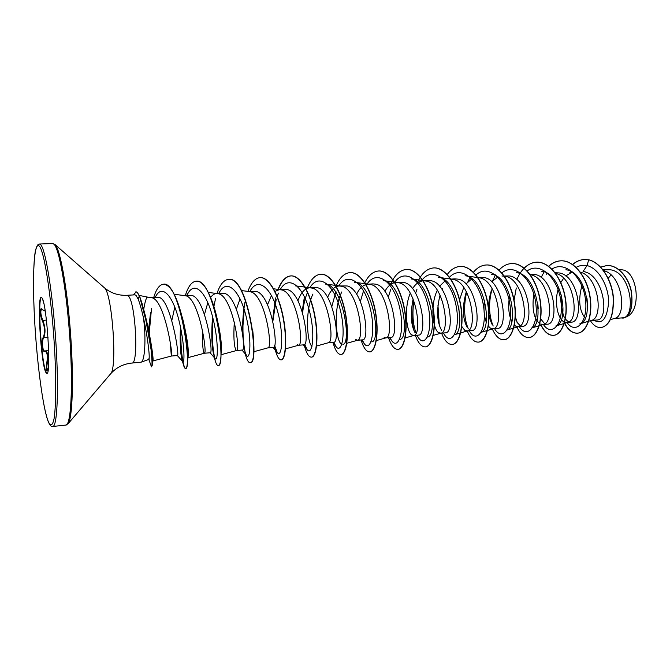 <?xml version="1.0" encoding="UTF-8"?>
<svg xmlns="http://www.w3.org/2000/svg" width="670" height="670" viewBox="0 0 670 670"><rect width="100%" height="100%" fill="white"/><g stroke="black" fill="none" stroke-linecap="round" stroke-linejoin="round"><path stroke-width="1" d="M42.478 309.607L41.741 309.13C40.25 310.713 40.585 314.431 42.746 320.285C45.426 327.069 45.727 332.915 43.634 337.839C41.523 341.13 42.503 351.532 44.857 350.946L44.589 351.34C42.126 352.412 40.962 341.08 43.148 337.487C45.225 332.755 44.94 327.136 42.294 320.62C39.614 314.883 39.739 305.822 42.478 309.607C44.044 311.349 44.873 311.307 44.965 309.481M48.642 350.619L44.999 350.921L46.146 351.155C47.888 352.897 48.257 356.942 47.243 363.299C46.607 367.185 46.532 369.606 47.009 370.552M47.009 373.349L46.155 372.244C41.389 363.617 37.269 298.385 41.473 297.43M42.017 297.991C46.858 303.535 51.414 375.619 46.825 373.416L45.786 372.277C40.912 363.425 36.825 296.282 41.28 297.388L42.017 297.991M48.466 366.741C47.629 370.091 46.967 371.44 46.498 370.795C46.079 369.58 46.163 367.068 46.749 363.232C47.905 355.485 47.193 351.524 44.589 351.34M133.489 294.917L136.111 291.819L137.291 292.321L139.544 296.123C143.037 305.771 142.425 305.327 143.598 309.222C147.676 326.667 150.147 339.154 150.993 346.683C152.149 356.147 152.551 362.411 152.199 365.485L151.487 366.85C152.333 366.322 152.182 360.468 151.026 349.279L146.001 320.788L139.544 296.123M152.199 365.485L152.986 360.644C153.79 358.517 149.619 331.508 144.385 312.061L143.698 309.498C144.871 302.472 146.01 298.41 147.107 297.304L147.727 297.145M126.965 295.303L134.896 294.834L136.018 295.353L138.204 299.205C139.863 303.477 141.605 309.624 143.43 317.647C146.269 337.923 144.904 361.574 141.06 362.202L131.906 363.04C138.992 364.689 135.441 300.713 128.121 295.83L126.965 295.303C118.305 295.646 110.759 293.117 104.336 287.731L104.193 287.597M581.87 285.864C578.135 299.909 579.265 310.679 585.262 318.175M614.122 318.543L622.396 317.848C636.224 318.216 631.76 272.573 610.429 269.792L602.992 269.801M563.604 315.855L563.21 314.975C564.676 318.351 566.452 320.57 568.529 321.634M572.054 272.104L565.715 275.956M563.629 278.234L560.807 282.606M558.763 287.371C553.721 301.324 557.674 319.096 564.224 322.002L567.783 322.371C579.625 320.469 574.558 277.137 555.564 273.385M571.167 322.161C584.198 322.739 579.525 275.805 559.207 272.941L555.078 272.732M540.079 318.158L544.601 323.652M533.764 294.029C531.771 309.272 533.923 319.272 540.204 324.029L543.538 324.431C555.212 322.655 549.4 277.472 530.305 274.717L529.987 274.65M542.708 324.598L547.13 324.221C559.626 324.766 554.76 277.38 534.802 274.44L529.719 274.29M516.662 321.843L520.138 325.721M509.753 295.076C507.843 305.788 508.53 314.607 511.838 321.533M514.384 325.143L515.64 326.097L518.756 326.541C529.945 324.967 524.015 279.097 505.239 276.258L501.931 275.99L509.837 275.973C529.442 279.055 534.467 326.927 522.541 326.29L518.019 326.684M491.428 290.227C487.358 303.82 487.551 315.151 492.006 324.221L492.291 324.716M497.776 277.02L491.746 281.802M484.477 300.101C483.43 308.619 484 315.872 486.185 321.851M488.388 326.123L490.515 328.216L493.413 328.702C504.083 327.337 498.019 280.755 479.594 277.832L465.139 275.755M492.768 328.828L497.4 328.434C508.765 329.188 503.446 280.63 484.293 277.548L481.035 277.288M466.345 291.651C462.149 306.224 462.384 318.041 467.04 327.102M471.923 278.762L465.943 283.979M463.749 287.438L459.587 299.8M458.749 306.827L459.838 320.737M461.764 326.416L464.812 330.385L467.484 330.905C477.609 329.757 471.404 282.455 453.347 279.449L450.173 279.164M466.931 331.014L471.672 330.611C482.417 331.357 476.881 282.338 458.163 279.147L454.972 278.879M440.031 295.068C436.446 309.967 436.907 321.608 441.413 330L441.639 330.344M445.441 280.588L439.562 286.266M437.334 290.185C430.014 304.85 432.711 328.978 438.515 332.605L440.961 333.166C450.491 332.236 444.135 284.197 426.48 281.099L423.381 280.797C419.177 281.174 415.576 283.812 412.569 288.703M440.492 333.25L445.341 332.839C455.424 333.685 449.704 284.105 431.405 280.797L423.381 280.797M413.122 298.921C410.191 313.945 410.861 325.243 415.115 332.822M410.3 293.175C403.792 308.133 406.397 331.256 411.598 334.874L413.809 335.469C422.72 334.782 416.196 285.981 398.968 282.79L395.945 282.48C391.598 282.899 387.913 285.856 384.915 291.349M418.382 335.101C427.82 336.122 421.782 285.805 404.018 282.48L400.978 282.187M384.036 337.194L385.702 337.889L390.786 337.462C399.496 338.459 393.206 287.631 375.954 284.206L373.006 283.896M385.702 337.889L386.021 337.831C394.262 337.387 387.553 287.807 370.795 284.516L367.855 284.206C363.341 284.666 359.597 288 356.616 294.205M357.428 340.285L362.512 339.858C370.468 340.98 363.944 289.524 347.219 285.964L339.07 285.964C334.38 286.492 330.57 290.286 327.63 297.346M355.803 339.573L357.562 340.251C365.1 340.05 358.182 289.683 341.918 286.291L339.07 285.964M333.551 342.286C340.728 343.576 333.869 291.366 317.756 287.782L314.984 287.455M316.558 346.03L328.409 342.722C335.193 342.789 328.057 291.609 312.329 288.108L309.574 287.773C304.691 288.393 300.813 292.74 297.941 300.83M303.87 344.816C310.193 346.105 303.058 293.343 287.564 289.633L284.884 289.298M297.254 344.514L298.535 345.259C304.532 345.594 297.153 293.586 281.995 289.976L279.34 289.624L274.993 291.408M271.467 295.529L267.531 304.758M267.874 347.872L273.435 347.395C278.879 348.81 271.459 295.386 256.593 291.534L248.344 291.517L250.89 291.885C265.437 295.612 273.067 348.467 267.925 347.856L267.833 347.872M240.036 298.862L236.384 309.247M234.316 321.969C233.453 336.139 233.922 345.385 235.74 349.698L236.535 350.519C240.79 351.423 232.867 297.698 218.981 293.845L208.345 292.405M236.485 350.527L242.23 350.041C246.761 351.616 238.981 297.38 224.835 293.485L217.038 293.435M216.544 293.468C214.408 293.628 212.44 294.942 210.656 297.413M207.834 302.647L204.467 314.456M202.6 330.779C202.323 341.918 202.717 349.12 203.789 352.395L204.35 353.249C207.65 354.455 199.417 299.833 186.235 295.864L174.192 294.256M204.317 353.249L210.221 352.755C213.764 354.355 205.648 299.507 192.248 295.495L184.351 295.437M174.811 307.095L171.788 320.603M170.264 342.387L171.327 356.046C173.614 357.571 165.055 302.028 152.618 297.924L150.432 297.514M610.353 319.707L614.7 318.367C627.112 316.156 622.765 275.043 603.628 270.638M590.974 320.511L596.911 320.009C609.717 320.478 604.533 274.29 583.068 271.476L587.062 265.58C599.223 268.519 608.72 286.76 608.645 302.271C607.028 318.853 602.163 324.841 594.039 320.252M579.776 323.928L591.493 320.352C603.452 318.325 599.148 276.878 580.354 272.146M152.936 360.946L171.327 356.046L177.374 355.536C179.929 357.303 171.152 301.86 159.577 297.497L150.809 297.497M626.324 316.935L627.69 316.223C641.827 309.063 637.304 270.998 622.112 269.842L618.502 269.281M611.006 274.934L608.201 278.335M587.573 306.743L587.054 298.661M576.158 267.338C579.617 265.446 583.252 264.859 587.062 265.58L588.67 259.826C600.856 262.724 611.258 279.407 613.1 296.458C613.888 315.135 609.851 325.511 601.007 327.597C596.978 327.789 593.419 325.453 590.32 320.562M600.688 267.129L606.693 265.555C617.681 264.776 628.376 277.146 631.207 291.4C633.075 307.27 630.353 316.181 623.058 318.116L621.149 317.949M588.863 259.818L584.207 259.508L588.863 259.818C601.057 262.715 611.459 279.39 613.301 296.442C614.08 315.118 610.052 325.494 601.199 327.571L601.099 327.58M606.794 265.546L606.886 265.538C617.874 264.767 628.569 277.137 631.4 291.383C633.267 307.254 630.545 316.165 623.251 318.099L623.159 318.108M181.939 316.341L182.952 319.816C187.081 337.161 188.823 349.212 188.178 355.979L187.365 362.755C188.136 351.851 186.319 336.382 181.939 316.341C176.587 295.629 170.49 284.918 163.639 284.214L163.497 284.222M218.261 324.347L218.219 323.61C220.673 335.452 221.72 344.464 221.343 350.636L221.066 353.71C221.226 345.67 220.288 335.879 218.261 324.347C214.082 300.729 204.534 280.077 196.394 281.182L196.251 281.191M252.816 331.156L253.746 341.566L252.825 331.156M311.96 346.398C307.078 342.68 304.766 310.746 312.923 294.071M325.352 284.063C343.082 284.75 351.733 344.078 342.931 344.372M341.826 344.263C336.047 342.487 332.822 309.029 341.826 291.919M369.547 284.264L354.656 282.313C372.972 283.142 381.339 341.256 371.758 341.884M397.779 282.547L383.257 280.613C402.084 281.567 410.241 338.543 399.906 339.456M425.358 280.881L411.196 278.954C430.517 279.959 438.423 336.013 427.393 337.085M452.3 279.248L438.481 277.338C458.28 278.586 465.901 333.384 454.252 334.766M465.131 275.772C485.34 277.07 492.76 330.88 480.499 332.488L493.413 328.702M495.331 274.8L491.185 274.206C511.738 275.655 518.974 328.409 506.16 330.285M516.654 272.715C537.541 274.206 544.576 326.106 531.243 328.124L543.538 324.431M541.553 271.224C562.8 272.958 569.559 323.71 555.773 326.005L567.783 322.371M565.907 269.784C587.406 271.584 594.022 321.441 579.768 323.903M141.06 362.202L148.665 359.472L149.167 357.947C149.594 353.207 147.099 334.238 143.43 317.647M570.949 271.476L569.475 273.192M561.485 295.043C560.79 303.116 561.619 310.294 563.956 316.575M567.055 322.538C575.438 334.874 588.201 322.647 585.538 300.127C583.235 277.648 565.346 260.044 551.929 269.106M547.122 273.251L546.176 274.399M537.876 304.222L538.245 308.954M543.42 324.531C551.586 337.211 563.981 324.406 560.891 301.324C558.16 278.259 540.062 260.99 527.039 271.048M516.269 287.949L514.074 300.344M515.356 316.776L517.382 323.007M519.258 326.583C527.156 339.548 539.107 326.307 535.69 302.731C532.608 279.181 514.501 262.104 501.864 272.925M492.115 288.644C488.397 302.84 488.757 315.302 493.187 326.03M494.552 328.677C502.19 341.985 513.681 328.158 509.853 304.012C506.361 279.884 488.162 263.184 475.985 275.01M466.613 292.154C463.464 306.475 464.042 318.736 468.347 328.945M469.461 331.106L469.461 331.106C476.873 344.413 487.685 329.615 483.33 304.984C479.31 280.345 461.144 264.374 449.503 277.246M442.728 288.586L442.275 289.834M443.456 332.998L444.168 334.271C451.622 346.934 461.379 329.221 455.709 303.887C450.357 278.511 431.74 265.504 421.229 281.174M417 289.139L415.601 293.209M413.876 300.83C412.134 313.56 412.871 324.305 416.078 333.065M417.008 335.243L418.189 337.362C425.299 348.894 433.783 330.235 427.854 305.076C422.234 279.876 404.487 267.271 394.404 282.707M390.685 289.658L388.315 297.028M389.948 337.529L391.514 340.427C398.206 350.862 405.459 331.281 399.312 306.299C393.432 281.258 376.557 269.064 366.917 284.306M363.693 290.353L360.393 301.425M362.244 339.874L364.12 343.484C370.342 352.814 376.381 332.362 370.033 307.538C363.944 282.656 347.923 270.881 338.744 285.99M336.005 291.157L331.826 306.625M333.853 342.211L335.955 346.499C341.641 354.807 346.524 333.518 340.017 308.837C333.744 284.088 318.56 272.724 309.858 287.757M307.605 292.07C305.076 298.05 303.426 305.017 302.639 312.965M304.666 344.271L307.019 349.522C312.111 356.783 315.863 334.69 309.222 310.16C302.798 285.546 288.477 274.608 280.253 289.566M278.46 293.083L277.187 296.299M276.233 299.255L272.858 321.298M274.583 345.46L277.263 352.546C281.676 358.718 284.34 336.315 277.774 312.053C271.392 287.706 258.084 276.593 250.253 290.839L249.918 291.425L250.253 290.839M244.232 309.657L242.632 330.059L242.758 335.343M243.319 342.521L243.62 344.933C244.458 350.46 245.471 354.003 246.652 355.569C250.32 360.661 251.979 338.241 245.589 314.305C239.349 290.294 227.113 278.687 219.651 291.852L218.822 293.326M212.666 317.111L212.155 322.58C211.427 336.005 211.871 346.423 213.495 353.835M210.12 352.763L215.171 358.609C218.068 362.629 218.755 340.201 212.532 316.6C206.427 292.916 195.238 280.872 188.195 292.974L186.93 295.277M180.431 326.767C179.811 342.253 180.314 353.165 181.93 359.489M177.341 355.536L182.759 361.658C184.845 364.647 184.66 342.521 178.672 319.305C172.718 295.889 162.626 284.649 156.303 295.403L155.273 297.22M150.566 312.722L148.514 329.95M148.422 331.349L148.355 332.563M151.487 366.85L149.067 360.117L149.167 357.947M584.207 259.508C580.011 259.776 576.141 261.426 572.607 264.457M563.721 321.717C567.498 329.565 572.063 333.392 577.423 333.183C586.459 332.605 593.193 315.202 589.692 295.579C586.334 275.948 573.219 259.876 560.472 260.831C556.159 261.124 552.214 262.925 548.638 266.241M540.975 325.201C544.543 332.161 548.705 335.544 553.479 335.343C562.18 334.807 568.604 317.245 565.044 297.396C561.628 277.539 548.722 261.25 536.226 262.188C527.851 263.109 521.377 268.921 516.805 279.65M516.679 326.55C520.138 334.045 524.25 337.714 528.999 337.546C537.348 337.052 543.437 319.33 539.819 299.247C536.343 279.164 523.655 262.657 511.436 263.57C506.863 263.888 502.743 266.074 499.083 270.111M495.214 275.471L492.567 280.864M492.257 328.828C495.574 336.298 499.477 339.958 503.974 339.799C511.955 339.33 517.684 321.424 513.999 301.115C510.448 280.797 497.986 264.081 486.052 264.993C481.336 265.337 477.141 267.749 473.447 272.238M469.971 277.472L467.978 281.635M467.208 330.988C470.373 338.534 474.092 342.244 478.372 342.11C485.959 341.666 491.311 323.585 487.559 303.033C483.933 282.464 471.705 265.529 460.072 266.442C455.215 266.819 450.935 269.507 447.225 274.524M437.945 305.043L439.294 325.034M441.58 333.158C444.579 340.804 448.104 344.573 452.149 344.472C459.335 344.087 464.293 325.838 460.483 305.026C456.781 284.206 444.821 267.045 433.515 267.925C426.614 268.662 421.112 273.837 417 283.452M412.393 302.103C411.347 312.496 411.866 321.994 413.959 330.611M415.358 335.377C418.197 343.132 421.514 346.959 425.316 346.884C432.075 346.549 436.622 328.124 432.736 307.061C428.968 285.99 417.284 268.586 406.313 269.449C399.781 270.136 394.529 275.152 390.56 284.507M388.525 337.655C391.196 345.519 394.303 349.413 397.854 349.355C404.152 349.062 408.264 330.436 404.295 309.113C400.442 287.79 389.061 270.144 378.45 271.007C372.805 271.551 368.106 275.747 364.38 283.586M361.063 339.975C363.55 347.956 366.431 351.926 369.723 351.892C375.543 351.633 379.195 332.822 375.15 311.232C371.205 289.633 360.133 271.752 349.899 272.598C344.062 273.226 339.313 278.008 335.653 286.944M333.032 342.663C335.31 350.552 337.931 354.489 340.888 354.489C346.206 354.296 349.38 335.31 345.259 313.434C341.239 291.559 330.503 273.41 320.67 274.231C315.143 274.826 310.629 279.532 307.145 288.343M304.214 298.066L302.187 311.466M304.138 344.748C306.224 352.981 308.627 357.11 311.349 357.152C316.139 357.01 318.794 337.831 314.599 315.679C310.495 293.527 300.11 275.11 290.705 275.906C285.47 276.476 281.199 281.132 277.882 289.875M275.454 297.907L272.631 320.293M274.407 346.08C276.308 355.175 278.527 359.773 281.073 359.874C285.303 359.782 287.422 340.385 283.125 317.949C278.929 295.512 268.913 276.836 259.96 277.631C255.061 278.167 251.049 282.748 247.917 291.366M244.918 302.538C242.867 313.903 242.197 325.327 242.925 336.809M245.295 353.944C246.786 359.773 248.369 362.679 250.019 362.671C260.211 364.581 247.934 275.579 228.445 279.39C223.772 279.934 219.961 284.616 217.013 293.443M215.581 298.326L213.898 306.45M212.365 320L212.231 322.362C211.695 335.988 212.315 347.236 214.082 356.13M214.425 357.738C215.64 362.939 216.887 365.535 218.16 365.544C226.879 367.679 214.35 277.455 196.117 281.191C191.729 281.727 188.153 286.45 185.389 295.378M180.691 328.024C180.381 342.186 181.034 353.35 182.667 361.524M182.466 361.331L183.136 363.676C183.948 366.9 184.727 368.5 185.481 368.483C192.592 370.962 179.979 280.135 163.363 284.231C159.452 284.725 156.252 289.08 153.773 297.312M150.507 313.175L148.975 332.161M148.924 334.012L148.891 335.452M584.408 259.499C580.17 259.776 576.267 261.451 572.708 264.524M563.537 278.134L563.361 278.586M563.998 321.885C567.766 329.615 572.306 333.375 577.624 333.166C586.66 332.588 593.394 315.185 589.893 295.562C586.543 275.94 573.419 259.868 560.673 260.823C556.318 261.116 552.348 262.95 548.738 266.317M544.157 271.869L541.134 277.447M541.159 325.151C544.718 332.136 548.898 335.528 553.68 335.327C562.381 334.791 568.805 317.228 565.254 297.38C561.837 277.522 548.923 261.241 536.427 262.171C531.905 262.489 527.809 264.533 524.141 268.31M529.107 337.538L529.208 337.529C537.558 337.035 543.646 319.314 540.037 299.23C536.561 279.147 523.865 262.648 511.645 263.561L511.537 263.57M504.083 339.791L504.183 339.782C512.173 339.313 517.902 321.407 514.217 301.098C510.666 280.78 498.204 264.064 486.261 264.985L486.16 264.985M478.481 342.094L478.581 342.085C486.177 341.65 491.537 323.568 487.777 303.016C484.15 282.447 471.931 265.521 460.298 266.434L460.19 266.434M452.258 344.455L452.367 344.447C459.561 344.07 464.528 325.821 460.709 305.009C457.015 284.197 445.048 267.029 433.733 267.916L433.624 267.925M425.433 346.876L425.542 346.867C432.301 346.532 436.857 328.107 432.971 307.044C429.202 285.981 417.519 268.57 406.548 269.432L406.43 269.441M397.972 349.346L398.089 349.338C404.387 349.036 408.507 330.419 404.538 309.096C400.685 287.773 389.295 270.136 378.684 270.99L378.567 270.998M369.84 351.876L369.957 351.867C375.786 351.616 379.438 332.797 375.393 311.207C371.456 289.616 360.376 271.735 350.142 272.59L350.016 272.598M341.013 354.472L341.13 354.464C346.457 354.271 349.631 335.285 345.511 313.418C341.491 291.542 330.746 273.402 320.913 274.223L320.788 274.231M311.475 357.135L311.6 357.127C316.391 356.993 319.054 337.806 314.858 315.662C310.754 293.51 300.361 275.102 290.956 275.898C285.738 276.459 281.467 281.09 278.151 289.8M275.646 298.133L272.849 321.248M281.073 359.874L281.325 359.849C285.562 359.757 287.681 340.368 283.393 317.932C279.197 295.495 269.181 276.819 260.22 277.615L260.094 277.623M243.386 315.721C242.44 330.184 243.034 342.378 245.17 352.303M250.019 362.671L250.287 362.646C260.488 364.555 248.21 275.571 228.704 279.373L228.571 279.382M212.8 317.63C211.77 334.238 212.407 347.646 214.71 357.83M218.294 365.519L218.428 365.519C219.944 365.276 220.824 361.339 221.066 353.71M180.925 329.154C180.238 350.536 183.446 368.944 185.758 368.458C186.536 368.374 187.072 366.465 187.365 362.755M151.546 308.166L149.217 333.3M149.167 335.327L149.142 336.826M135.817 291.835C136.923 291.793 138.07 293.226 139.251 296.14L138.204 299.205M43.902 303.87L42.729 299.549M45.242 311.19L42.704 309.867M46.431 320.034L42.294 320.62M48.014 337.521L43.148 337.487M48.659 363.182L46.749 363.232M40.786 244.81L39.48 244.022C38.182 244.19 36.791 244.751 35.217 251.845C33.441 263.05 33.09 284.817 34.128 310.344C36.046 355.527 42.537 407.762 48.374 421.924C50.158 425.693 51.632 427.209 52.788 426.472C57.285 426.74 58.985 389.236 55.819 341.197C52.696 293.175 45.661 249.868 40.786 244.81M39.404 246.25C34.069 240.103 32.21 274.876 34.497 317.949C36.733 360.963 42.763 407.837 48.273 421.505C50.635 426.706 52.57 425.735 54.077 418.591C55.861 407.486 56.246 384.27 54.94 355.862C52.495 304.473 44.681 251.535 39.404 246.25M110.491 373.969L68.064 423.758L65.895 425.065C70.886 425.274 73.08 387.913 69.973 340.125C66.908 292.363 59.462 249.299 54.102 244.29L52.654 243.512L39.48 244.022M68.064 423.758C72.486 418.75 73.893 379.589 70.593 334.129C67.335 288.678 60.283 249.541 55.133 244.651L52.654 243.512M131.906 363.04C123.288 363.961 116.195 367.554 110.617 373.818C117.518 368.307 112.108 292.932 104.436 287.824L54.982 244.5M147.71 297.137L139.251 295.428M481.035 277.271L477.467 277.489M454.972 278.862L451.22 279.097M400.978 282.171L395.945 282.48M373.006 283.887L367.855 284.206M314.984 287.438L309.574 287.773M284.884 289.281L279.34 289.624M571.175 322.186L566.845 322.555M418.382 335.126L413.423 335.544M333.551 342.311L328.308 342.755M303.87 344.824L298.401 345.284M187.96 357.654L204.35 353.249M221.041 354.732L236.535 350.519M241.401 290.579L249.491 291.559M253.696 351.758L267.925 347.856M273.611 288.795L280.621 289.666M285.529 348.861L298.535 345.259M295.328 285.847L310.989 287.824M325.352 284.055L340.62 286.023M346.817 343.274L357.562 340.251M376.331 340.586L386.021 337.831M405.132 337.956L413.809 335.469M433.247 335.394L440.961 333.166M454.252 334.774L467.484 330.905M506.16 330.293L518.756 326.541M151.211 297.539L147.668 297.137M242.632 330.059L242.9 336.558M243.277 341.566L243.62 344.933M444.168 334.271L443.364 333.007M418.189 337.362L416.774 335.26M391.514 340.427L389.496 337.571M364.12 343.484L361.515 339.941M335.955 346.499L332.806 342.37M307.019 349.522L303.334 344.866M277.263 352.546L273.084 347.428M246.652 355.569L242.029 350.058M219.651 291.852L218.722 293.334M188.195 292.974L186.704 295.294M156.303 295.403L155.105 297.229M149.075 360.125L148.531 359.522M144.385 312.061L143.598 309.222M65.895 425.065L52.788 426.472M48.475 366.724L47.151 370.636"/></g></svg>
